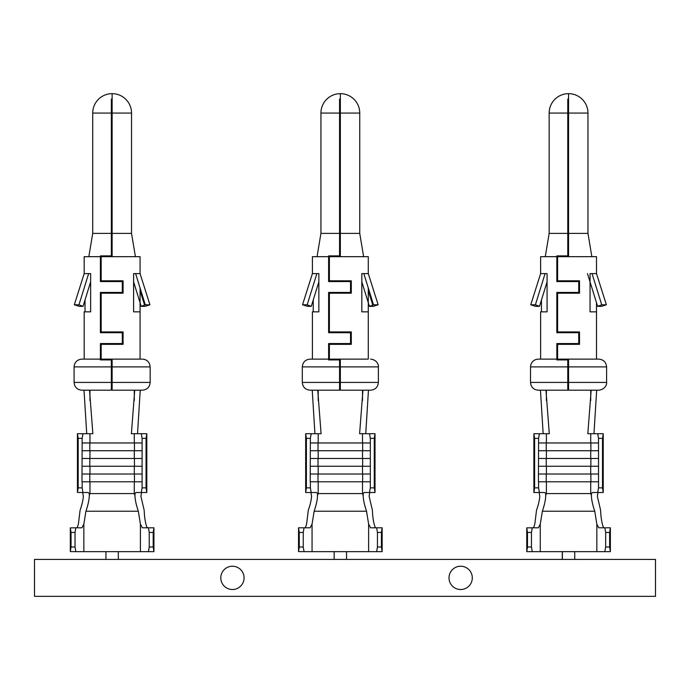 <?xml version="1.0" encoding="UTF-8"?>
<svg xmlns="http://www.w3.org/2000/svg" width="690" height="690" viewBox="0 0 690 690"><rect width="100%" height="100%" fill="white"/><g stroke="black" fill="none" stroke-linecap="round" stroke-linejoin="round"><path stroke-width="1.03" d="M82.973 433.708L82.153 438.366L78.186 438.366L77.453 433.708L92.857 433.708L89.528 390.186M77.444 492.444L78.186 487.856L82.153 487.856L82.973 492.513L77.444 492.444L77.444 433.777M78.186 438.366L78.186 487.856M148.41 527.798L153.922 527.798L153.197 532.456L149.23 532.456L148.41 527.798L142.321 527.798L140.406 524.09L138.319 511.221L85.931 511.221C88.113 504.752 89.234 499.517 89.286 495.524L89.303 493.583L88.234 492.513L82.973 492.513M82.722 492.513L83.343 496.291C83.085 500.103 81.989 504.77 80.075 510.298L78.487 523.296C77.892 526.237 77.202 527.738 76.418 527.798M85.931 511.221L83.844 524.09L81.929 527.798L75.84 527.798L75.02 532.456L71.053 532.456L70.311 527.867L75.84 527.798M84.008 390.186L86.724 433.708M137.526 433.708L140.243 390.186M70.311 551.577L71.053 546.989L75.02 546.989L75.84 551.646L70.311 551.577L70.311 527.867M71.053 532.456L71.053 546.989M75.02 546.989L75.02 532.456M134.722 390.186L131.393 433.708L146.797 433.708L146.064 438.366L142.097 438.366L141.278 433.708M146.806 433.777L146.797 492.513L141.278 492.513L142.097 487.856L146.064 487.856L146.064 438.366M146.064 487.856L146.806 492.444M141.278 492.513L136.016 492.513L134.947 493.583L134.964 495.524C135.042 499.577 136.163 504.813 138.319 511.221M147.833 527.798C147.048 527.738 146.358 526.237 145.763 523.296C144.891 519.725 144.365 515.395 144.175 510.298L140.907 496.291L141.528 492.513M153.197 546.989L153.922 551.646L148.41 551.646L149.23 546.989L153.197 546.989L153.197 532.456M153.939 527.867L153.939 551.577M149.23 532.456L149.23 546.989M148.41 551.646L105.958 551.646L105.915 559.409L105.958 551.646L105.915 559.409L334.132 559.409L334.176 551.646L376.628 551.646L377.447 546.989L381.415 546.989L381.415 532.456L377.447 532.456L376.628 527.798L382.139 527.798L381.415 532.456M134.947 493.583L89.959 493.583L89.959 481.784L81.989 481.784L82.153 438.366M142.097 438.366L142.097 442.971L82.153 442.971M89.303 493.583L89.959 493.583L89.286 495.524M75.84 551.646L105.958 551.646L105.915 559.409L34.5 559.409L34.5 596.341L655.5 596.341L655.5 559.409L334.132 559.409L334.167 551.646L312.061 551.646L312.061 524.09L314.148 511.221C316.331 504.752 317.452 499.517 317.504 495.524L317.521 493.583L316.451 492.513L305.67 492.513L306.403 487.856L310.371 487.856L311.19 492.513M112.125 99.093A13.973 13.973 0 0 0 111.349 99.119L111.349 255.895L100.395 255.895L100.395 281.58L122.303 281.58L122.303 292.431L100.395 292.431L100.395 332.701L122.303 332.701L122.303 343.551L100.395 343.551L100.395 359.913L111.349 359.913L111.349 384.753L112.125 384.753M111.349 384.597L112.125 384.597M89.959 481.784L142.097 481.784L142.097 487.856M142.097 442.971L142.097 481.784M142.097 474.021L82.153 474.021M82.153 487.856L82.153 481.784M82.153 450.734L142.097 450.734M142.097 458.496L82.153 458.496M82.153 466.259L142.097 466.259M111.349 382.424L111.349 390.186L81.851 390.186C77.133 389.729 74.546 387.142 74.089 382.424L112.125 382.424L112.125 390.186L142.399 390.186C147.117 389.729 149.704 387.142 150.161 382.424L112.125 382.424L112.125 359.136L101.171 359.136L101.171 344.327L123.079 344.327L123.079 331.925L101.171 331.925L101.171 293.207L123.079 293.207L123.079 280.804L101.171 280.804L101.171 256.671L84.18 256.671L84.18 273.611L90.64 273.611L90.64 311.837L84.18 311.837L84.18 359.136M111.349 384.753L111.349 390.186M111.349 359.913L111.349 366.899L74.089 366.899C74.546 362.181 77.133 359.594 81.851 359.136L100.395 359.136L100.395 359.913M100.395 255.895L100.395 256.671M131.531 113.065L131.531 233.384L112.125 233.384L112.125 113.065L131.531 113.065A19.406 19.406 0 0 0 112.125 93.659L112.125 113.065L92.719 113.065L92.719 233.384L111.349 233.384L111.349 255.895M112.125 93.659A19.406 19.406 0 0 0 92.719 113.065M112.125 233.384L112.125 256.671M111.349 366.899L150.161 366.899L149.635 364.096C148.246 360.956 145.832 359.3 142.399 359.136L112.125 359.136M111.349 233.832L112.125 233.832M100.395 262.105L101.171 262.105L100.395 262.105M111.349 364.57L112.125 364.57M133.61 281.848L141.191 306.351L145.288 304.79L135.602 273.611L140.07 273.611L140.07 256.671L101.171 256.671M100.395 359.136L101.171 359.136M85.017 311.837L85.017 300.012M90.64 281.848L83.059 306.351L78.962 304.79L74.313 304.79L84.18 273.611M78.962 304.79L88.648 273.611L90.64 273.611M83.059 306.351L79.255 306.351L74.313 304.79M122.182 293.207L122.156 292.431M121.888 281.58L121.871 280.804M102.068 293.207L102.094 292.431M102.362 281.58L102.379 280.804M120.008 280.804L120.026 281.58M120.302 292.431L120.319 293.207M104.242 280.804L104.225 281.58M103.948 292.431L103.931 293.207M90.64 311.837L89.614 311.837M100.395 311.837L101.171 311.837M101.171 273.611L100.395 273.611M244.079 577.875A11.644 11.644 0 0 0 226.613 567.792A11.644 11.644 0 0 0 226.613 587.958A11.644 11.644 0 0 0 244.079 577.875M472.296 577.875A11.644 11.644 0 0 0 454.831 567.792A11.644 11.644 0 0 0 454.831 587.958A11.644 11.644 0 0 0 472.296 577.875M532.275 551.646L526.763 551.646L527.488 546.989L531.455 546.989L532.275 551.646L562.393 551.646L562.35 559.409L562.393 551.646L604.845 551.646L605.665 546.989L609.632 546.989L609.632 532.456L605.665 532.456L604.845 527.798L610.357 527.798L609.632 532.456M604.845 527.798L598.756 527.798L596.841 524.09L594.754 511.221L542.366 511.221L540.279 524.09L538.364 527.798L532.275 527.798L531.455 532.456L527.488 532.456L526.746 527.867L532.275 527.798M539.157 492.513L539.778 496.291C539.52 500.103 538.424 504.77 536.51 510.298L534.923 523.296C534.327 526.237 533.637 527.738 532.852 527.798M542.366 511.221C544.548 504.752 545.669 499.517 545.721 495.524L545.738 493.583L544.669 492.513L533.888 492.513L534.621 487.856L538.588 487.856L539.408 492.513M533.879 492.444L533.888 433.708L539.408 433.708L538.588 438.366L534.621 438.366L534.621 487.856M534.621 438.366L533.879 433.777M539.408 433.708L549.292 433.708L545.962 390.186M540.442 390.186L543.159 433.708M593.961 433.708L596.678 390.186M526.746 551.577L526.746 527.867M527.488 532.456L527.488 546.989M531.455 546.989L531.455 532.456M591.158 390.186L587.828 433.708L603.232 433.708L602.499 438.366L598.532 438.366L597.712 433.708M602.499 487.856L603.232 492.513L597.712 492.513L598.532 487.856L602.499 487.856L602.499 438.366M603.241 433.777L603.241 492.444M597.712 492.513L592.451 492.513L591.382 493.583L591.399 495.524C591.477 499.577 592.598 504.813 594.754 511.221M604.268 527.798C603.483 527.738 602.793 526.237 602.198 523.296C601.326 519.725 600.8 515.395 600.611 510.298L597.342 496.291L597.963 492.513M609.632 546.989L610.357 551.646L604.845 551.646M610.374 527.867L610.374 551.577M605.665 532.456L605.665 546.989M591.382 493.583L546.394 493.583L546.394 481.784L538.424 481.784L538.588 438.366M598.532 438.366L598.532 442.971L538.588 442.971M545.738 493.583L546.394 493.583L545.721 495.524M568.56 99.093A13.973 13.973 0 0 0 567.784 99.119L567.784 255.895L556.83 255.895L556.83 281.58L578.738 281.58L578.738 292.431L556.83 292.431L556.83 332.701L578.738 332.701L578.738 343.551L556.83 343.551L556.83 359.913L567.784 359.913L567.784 384.753L568.56 384.753M567.784 384.597L568.56 384.597M546.394 481.784L598.532 481.784L598.532 487.856M598.532 442.971L598.532 481.784M598.532 474.021L538.588 474.021M538.588 487.856L538.588 481.784M538.588 450.734L598.532 450.734M598.532 458.496L538.588 458.496M538.588 466.259L598.532 466.259M567.784 382.424L567.784 390.186L538.286 390.186C534.612 389.979 532.145 388.151 530.869 384.71L530.524 382.424L568.56 382.424L568.56 390.186L598.834 390.186C606.243 389.212 606.976 383.002 606.596 382.424L568.56 382.424L568.56 359.136L557.606 359.136L557.606 344.327L579.514 344.327L579.514 331.925L557.606 331.925L557.606 293.207L579.514 293.207L579.514 280.804L557.606 280.804L557.606 256.671L540.615 256.671L540.615 273.611L547.075 273.611L547.075 311.837L540.615 311.837L540.615 359.136M567.784 384.753L567.784 390.186M567.784 359.913L567.784 366.899L530.524 366.899L530.869 364.613C532.145 361.172 534.612 359.343 538.286 359.136L556.83 359.136L556.83 359.913M556.83 255.895L556.83 256.671M587.966 113.065L587.966 233.384L568.56 233.384L568.56 113.065L587.966 113.065A19.406 19.406 0 0 0 568.56 93.659L568.56 113.065L549.154 113.065L549.154 233.384L567.784 233.384L567.784 255.895M568.56 93.659A19.406 19.406 0 0 0 549.154 113.065M567.784 233.832L568.56 233.384L568.56 256.671M567.784 366.899L606.596 366.899C606.139 362.181 603.552 359.594 598.834 359.136L568.56 359.136M556.83 262.105L557.606 262.105L556.83 262.105M567.784 364.57L568.56 364.57M587.466 273.611L597.626 306.351L601.723 304.79L592.037 273.611L596.505 273.611L596.505 256.671L557.606 256.671M556.83 359.136L557.606 359.136M541.452 311.837L541.452 300.012M547.075 281.848L539.494 306.351L535.397 304.79L530.748 304.79L540.615 273.611M535.397 304.79L545.083 273.611L547.075 273.611M539.494 306.351L535.69 306.351L530.748 304.79M578.617 293.207L578.591 292.431M578.323 281.58L578.306 280.804M558.503 293.207L558.529 292.431M558.797 281.58L558.814 280.804M576.443 280.804L576.461 281.58M576.736 292.431L576.754 293.207M560.677 280.804L560.659 281.58M560.384 292.431L560.366 293.207M547.075 311.837L546.049 311.837M556.83 311.837L557.606 311.837M557.606 273.611L556.83 273.611M310.94 492.513L311.561 496.291C311.302 500.103 310.207 504.77 308.292 510.298L306.705 523.296C306.11 526.237 305.42 527.738 304.635 527.798M376.05 527.798C375.265 527.738 374.575 526.237 373.98 523.296C373.109 519.725 372.583 515.395 372.393 510.298L369.124 496.291L369.745 492.513M304.057 527.798L303.238 532.456L299.27 532.456L298.546 527.798L310.146 527.798L312.061 524.09M305.661 492.444L305.67 433.708L311.19 433.708L310.371 438.366L306.403 438.366L306.403 487.856M306.403 438.366L305.661 433.777M311.19 433.708L321.074 433.708L317.745 390.186M312.225 390.186L314.942 433.708M365.743 433.708L368.46 390.186M298.529 551.577L299.27 546.989L303.238 546.989L304.057 551.646L298.529 551.577L298.529 527.867M299.27 532.456L299.27 546.989M303.238 546.989L303.238 532.456M362.94 390.186L359.611 433.708L375.015 433.708L374.282 438.366L370.314 438.366L369.495 433.708M375.024 433.777L375.015 492.513L369.495 492.513L370.314 487.856L374.282 487.856L374.282 438.366M374.282 487.856L375.024 492.444M369.495 492.513L364.234 492.513L363.164 493.583L363.182 495.524C363.259 499.577 364.38 504.813 366.537 511.221L314.148 511.221M366.537 511.221L368.624 524.09L370.539 527.798L376.628 527.798M381.415 546.989L382.139 551.646L376.628 551.646M382.156 527.867L382.156 551.577M377.447 532.456L377.447 546.989M363.164 493.583L318.176 493.583L318.176 481.784L310.207 481.784L310.371 438.366M370.314 438.366L370.314 442.971L310.371 442.971M317.521 493.583L318.176 493.583L317.504 495.524M304.057 551.646L312.061 551.646M340.343 99.093A13.973 13.973 0 0 0 339.566 99.119L339.566 255.895L328.613 255.895L328.613 281.58L350.52 281.58L350.52 292.431L328.613 292.431L328.613 332.701L350.52 332.701L350.52 343.551L328.613 343.551L328.613 359.913L339.566 359.913L339.566 384.753L340.343 384.753M339.566 384.597L340.343 384.597M318.176 481.784L370.314 481.784L370.314 487.856M370.314 442.971L370.314 481.784M370.314 474.021L310.371 474.021M310.371 487.856L310.371 481.784M310.371 450.734L370.314 450.734M370.314 458.496L310.371 458.496M310.371 466.259L370.314 466.259M339.566 382.424L339.566 390.186L310.069 390.186C305.351 389.729 302.763 387.142 302.306 382.424L340.343 382.424L340.343 390.186L370.616 390.186C375.334 389.729 377.922 387.142 378.379 382.424L340.343 382.424L340.343 359.136L329.389 359.136L329.389 344.327L351.296 344.327L351.296 331.925L329.389 331.925L329.389 293.207L351.296 293.207L351.296 280.804L329.389 280.804L329.389 256.671L312.397 256.671L312.397 273.611L318.858 273.611L318.858 311.837L312.397 311.837L312.397 359.136L310.069 359.136L328.613 359.136L328.613 359.913M339.566 384.753L339.566 390.186M339.566 359.913L339.566 366.899L302.306 366.899C302.763 362.181 305.351 359.594 310.069 359.136M328.613 255.895L328.613 256.671M359.749 113.065L359.749 233.384L340.343 233.384L340.343 113.065L359.749 113.065A19.406 19.406 0 0 0 340.343 93.659L340.343 113.065L320.936 113.065L320.936 233.384L339.566 233.384L339.566 255.895M340.343 93.659A19.406 19.406 0 0 0 320.936 113.065M339.566 233.832L340.343 233.384L340.343 256.671M368.288 359.136L340.343 359.136L368.288 359.136L368.288 287.946L368.288 311.837L361.827 311.837L361.827 273.611L368.288 273.611L378.155 304.79L373.506 304.79L363.82 273.611M328.613 262.105L329.389 262.105L328.613 262.105M339.566 364.57L340.343 364.57M368.288 273.611L368.288 256.671L329.389 256.671M329.389 359.136L312.397 359.136M313.234 311.837L313.234 300.012M318.858 281.848L311.276 306.351L307.179 304.79L302.531 304.79L312.397 273.611M307.179 304.79L316.865 273.611L318.858 273.611M311.276 306.351L307.473 306.351L302.531 304.79M350.399 293.207L350.373 292.431M350.106 281.58L350.089 280.804M330.286 293.207L330.312 292.431M330.579 281.58L330.596 280.804M348.226 280.804L348.243 281.58M348.519 292.431L348.536 293.207M332.459 280.804L332.442 281.58M332.166 292.431L332.149 293.207M318.858 311.837L317.831 311.837M328.613 311.837L329.389 311.837M329.389 273.611L328.613 273.611M596.505 273.611L606.372 304.79L601.43 306.351L597.626 306.351M606.372 304.79L601.723 304.79M596.505 359.136L596.505 302.72L596.505 311.837L590.045 311.837L590.045 273.611L592.037 273.611M140.07 273.611L149.937 304.79L144.995 306.351L141.191 306.351M149.937 304.79L145.288 304.79M140.07 359.136L140.07 287.946L140.07 311.837L133.61 311.837L133.61 273.611L135.602 273.611M361.827 281.848L369.409 306.351L373.506 304.79M378.155 304.79L373.212 306.351L369.409 306.351M140.406 524.09L140.406 551.646M134.291 481.784L134.291 493.583L134.964 495.524M134.291 433.708L134.291 442.971M89.959 442.971L89.959 433.708M83.844 551.646L83.844 524.09M134.291 390.186L134.291 400.579M89.959 400.579L89.959 390.186M134.447 474.021L134.447 481.784M89.804 481.784L89.804 474.021M134.447 442.971L134.447 450.734M134.291 450.734L134.291 458.496M134.447 458.496L134.447 466.259M89.804 466.259L89.804 458.496M89.959 458.496L89.959 450.734M89.804 450.734L89.804 442.971M134.291 466.259L134.291 474.021M89.959 474.021L89.959 466.259M596.841 524.09L596.841 551.646M540.279 551.646L540.279 524.09M590.726 481.784L590.726 493.583L591.399 495.524M590.726 433.708L590.726 442.971M546.394 442.971L546.394 433.708M590.726 390.186L590.726 400.579M546.394 400.579L546.394 390.186M590.882 474.021L590.882 481.784M546.239 481.784L546.239 474.021M590.882 442.971L590.882 450.734M590.726 450.734L590.726 458.496M590.882 458.496L590.882 466.259M546.239 466.259L546.239 458.496M546.394 458.496L546.394 450.734M546.239 450.734L546.239 442.971M590.726 466.259L590.726 474.021M546.394 474.021L546.394 466.259M368.624 524.09L368.624 551.646M362.509 481.784L362.509 493.583L363.182 495.524M362.509 433.708L362.509 442.971M318.176 442.971L318.176 433.708M362.509 390.186L362.509 400.579M318.176 400.579L318.176 390.186M362.664 474.021L362.664 481.784M318.021 481.784L318.021 474.021M362.664 442.971L362.664 450.734M362.509 450.734L362.509 458.496M362.664 458.496L362.664 466.259M318.021 466.259L318.021 458.496M318.176 458.496L318.176 450.734M318.021 450.734L318.021 442.971M362.509 466.259L362.509 474.021M318.176 474.021L318.176 466.259M370.616 359.136C376.921 359.645 378.758 365.036 378.379 366.899L339.566 366.899M92.719 233.384L88.838 256.671M131.531 233.384L135.412 256.671M74.089 366.899L74.089 382.424M150.161 366.899L150.161 382.424M118.3 551.646L118.335 559.409M574.77 559.409L574.736 551.646M562.264 559.409L562.307 551.646M549.154 233.384L545.273 256.671M587.966 233.384L591.848 256.671M530.524 366.899L530.524 382.424M606.596 366.899L606.596 382.424M334.132 559.409L334.167 551.646L334.132 559.409M320.936 233.384L317.055 256.671M359.749 233.384L363.63 256.671M302.306 366.899L302.306 382.424M378.379 366.899L378.379 382.424M346.553 559.409L346.518 551.646M140.07 290.775L144.589 305.058M368.288 290.775L372.807 305.058"/></g></svg>
